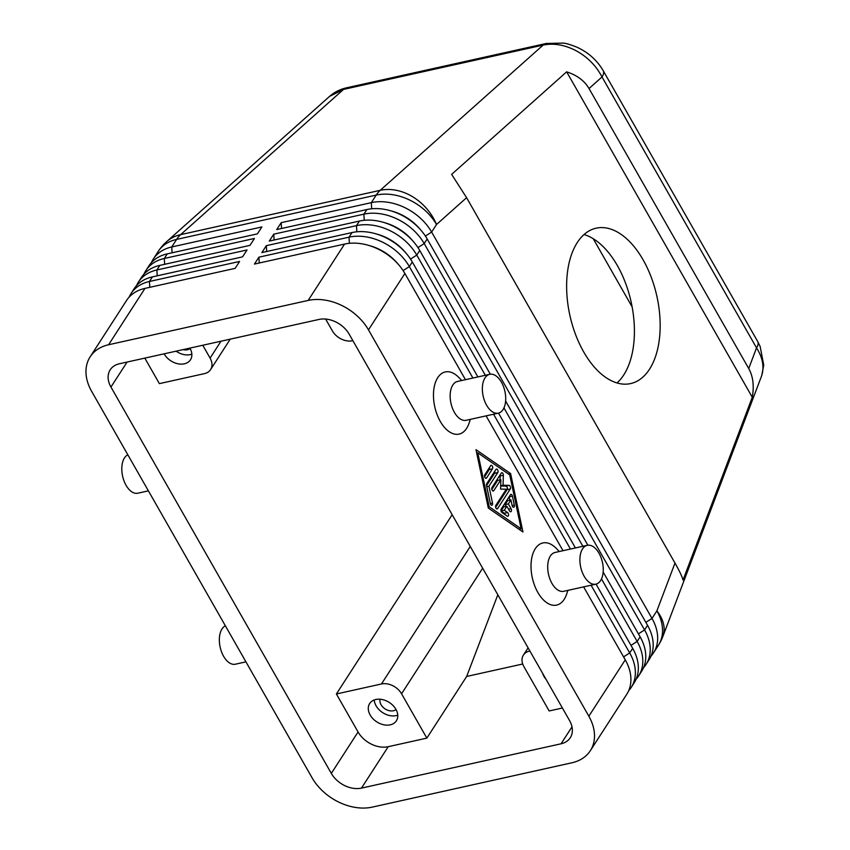 <?xml version="1.0" encoding="UTF-8"?>
<svg xmlns="http://www.w3.org/2000/svg" width="850" height="850" viewBox="0 0 850 850"><rect width="100%" height="100%" fill="white"/><g stroke="black" fill="none" stroke-linecap="round" stroke-linejoin="round"><path stroke-width="1.27" d="M546.582 43.403A19.901 11.135 77.5 0 0 546.168 43.488A19.901 11.135 77.5 0 0 543.118 45.093C553.807 42.914 564.889 44.848 576.374 50.873C587.732 57.205 596.286 65.896 602.013 76.957A19.901 7.969 -29.7 0 0 603.202 70.667A19.901 7.969 -29.7 0 0 603.181 70.646A19.901 7.969 -29.7 0 0 603.096 70.497M757.711 341.562A19.901 7.969 150.3 0 1 757.732 341.583A19.901 7.969 150.3 0 1 756.543 347.873C762.747 357.733 764.447 367.019 761.664 375.721L662.915 636.363A47.749 30.101 20.8 0 0 663.117 635.789A47.749 30.101 20.8 0 0 656.891 610.863L652.003 618.428L431.63 232.071A47.749 34.638 -147.1 0 0 404.993 207.708A47.749 34.638 -147.1 0 0 371.322 202.651L281.191 222.657L276.728 229.564L366.871 209.546A47.749 34.638 32.9 0 1 400.531 214.614A47.749 34.638 32.9 0 1 427.178 238.977L647.551 625.324A47.749 34.638 32.9 0 1 651.557 654.713A47.749 34.638 32.9 0 1 649.028 659.812L646.053 664.413A47.749 34.638 -147.1 0 0 648.582 659.313A47.749 34.638 -147.1 0 0 644.576 629.924L424.203 243.578A47.749 34.638 -147.1 0 0 397.556 219.215A47.749 34.638 -147.1 0 0 363.896 214.157L273.764 234.164L269.301 241.071L359.444 221.053A47.749 34.638 32.9 0 1 393.104 226.121A47.749 34.638 32.9 0 1 419.741 250.484L490.312 374.202M748.722 368.507C753.079 376.348 754.269 385.942 752.282 397.269L683.028 580.04C682.072 576.459 679.394 570.807 674.996 563.072L466.597 197.689L451.637 174.377L566.653 71.836C577.044 75.225 584.503 80.793 589.029 88.538L748.722 368.507L756.543 347.873L602.013 76.957L589.029 88.538M497.643 480.441L500.862 479.719L497.643 480.441L500.862 479.719L493.818 490.631A1.987 1.116 -102.5 0 1 493.34 490.992A1.987 1.116 -102.5 0 1 491.969 489.77A1.987 1.116 -102.5 0 1 492.012 487.464L501.288 473.089A1.987 1.116 -102.5 0 1 501.766 472.738A1.987 1.116 -102.5 0 1 503.359 475.256L503.062 485.244L509.139 485.382A1.987 1.116 -102.5 0 1 510.404 486.752A1.987 1.116 -102.5 0 1 510.319 488.931L497.643 508.555A1.987 1.116 -102.5 0 1 497.165 508.916A1.987 1.116 -102.5 0 1 495.794 507.694A1.987 1.116 -102.5 0 1 495.837 505.389L506.281 489.217L500.586 489.09L500.862 479.719L497.643 480.441L491.853 489.398M628.681 690.689A47.749 34.638 -147.1 0 0 631.199 687.427A47.749 34.638 -147.1 0 0 633.728 682.327A47.749 34.638 -147.1 0 0 629.712 652.938L591.09 585.225M369.176 245.544A42.181 30.6 32.9 0 1 379.217 249.294A42.181 30.6 32.9 0 1 398.342 264.382M472.908 378.038L409.339 266.581A47.749 34.638 -147.1 0 0 382.702 242.229A47.749 34.638 -147.1 0 0 349.031 237.161L258.899 257.178L254.447 264.074L344.579 244.067A47.749 34.638 32.9 0 1 378.239 249.135A47.749 34.638 32.9 0 1 404.887 273.487L465.46 379.695M344.579 244.067L308.168 300.433A47.749 34.638 32.9 0 1 341.838 305.501A47.749 34.638 32.9 0 1 368.475 329.864L404.887 273.487M583.642 586.883L625.26 659.844A47.749 34.638 32.9 0 1 629.266 689.222A47.749 34.638 32.9 0 1 626.737 694.322L590.325 750.699A47.749 34.638 32.9 0 1 571.891 762.79L372.311 807.107A47.749 34.638 32.9 0 1 338.64 802.049A47.749 34.638 32.9 0 1 312.003 777.686L91.63 391.329A47.749 34.638 32.9 0 1 87.614 361.951A47.749 34.638 32.9 0 1 90.142 356.851A47.749 34.638 32.9 0 1 108.588 344.749L144.989 288.384L235.131 268.366L239.583 261.46L149.451 281.478A47.749 34.638 -147.1 0 0 131.017 293.579A47.749 34.638 -147.1 0 0 129.072 297.213M625.26 659.844L588.848 716.21A47.749 34.638 32.9 0 1 592.864 745.599A47.749 34.638 32.9 0 1 590.325 750.699M650.972 656.179A47.749 34.638 -147.1 0 0 653.491 652.906A47.749 34.638 -147.1 0 0 656.019 647.806A47.749 34.638 -147.1 0 0 652.003 618.428L645.851 622.37M636.119 679.182A47.749 34.638 -147.1 0 0 638.626 675.92A47.749 34.638 -147.1 0 0 641.155 670.82A47.749 34.638 -147.1 0 0 637.139 641.431L601.492 578.935M376.603 234.037A42.181 30.6 32.9 0 1 386.654 237.788A42.181 30.6 32.9 0 1 405.779 252.875M485.329 375.275L416.776 255.085A47.749 34.638 -147.1 0 0 390.129 230.722A47.749 34.638 -147.1 0 0 356.469 225.654L266.326 245.671L261.874 252.577L352.006 232.56A47.749 34.638 32.9 0 1 385.677 237.628A47.749 34.638 32.9 0 1 412.314 261.981L477.881 376.933M596.052 584.12L632.687 648.338A47.749 34.638 32.9 0 1 636.703 677.716A47.749 34.638 32.9 0 1 634.164 682.816L631.199 687.427M643.546 667.686A47.749 34.638 -147.1 0 0 646.053 664.413M384.03 222.53A42.181 30.6 32.9 0 1 394.081 226.281A42.181 30.6 32.9 0 1 413.206 241.379M603.171 572.061L640.114 636.831A47.749 34.638 32.9 0 1 644.13 666.219A47.749 34.638 32.9 0 1 641.601 671.319L638.626 675.92M391.467 211.023A42.181 30.6 32.9 0 1 401.508 214.774A42.181 30.6 32.9 0 1 420.633 229.872M131.017 293.579L133.981 288.968A47.749 34.638 32.9 0 1 152.426 276.877L242.558 256.859L247.021 249.964L156.878 269.971A47.749 34.638 -147.1 0 0 138.444 282.072A47.749 34.638 -147.1 0 0 136.499 285.706M138.444 282.072L141.419 277.472A47.749 34.638 32.9 0 1 159.853 265.37L249.985 245.363L254.447 238.457L164.316 258.474A47.749 34.638 -147.1 0 0 145.871 270.566A47.749 34.638 -147.1 0 0 143.926 274.199M145.871 270.566L148.846 265.965A47.749 34.638 32.9 0 1 167.28 253.863L257.423 233.856L261.874 226.95L171.742 246.968A47.749 34.638 -147.1 0 0 153.308 259.059A47.749 34.638 -147.1 0 0 151.364 262.692M562.413 708.018L549.174 710.951L523.887 666.612A15.916 11.549 32.9 0 1 522.548 656.827A15.916 11.549 32.9 0 1 523.388 655.127A15.916 11.549 32.9 0 1 529.539 651.089L529.752 650.76M221 341.201L210.088 358.094A15.916 11.549 32.9 0 1 211.427 367.891A15.916 11.549 32.9 0 1 210.587 369.591A15.916 11.549 32.9 0 1 204.436 373.628L159.375 383.626L144.819 358.116M352.877 340.659L352.516 340.744A15.916 11.549 32.9 0 1 341.296 339.054A15.916 11.549 32.9 0 1 332.414 330.937L325.635 319.058M470.263 546.465L381.459 683.974A15.916 11.549 32.9 0 1 392.679 685.663A15.916 11.549 32.9 0 1 401.561 693.781L482.662 568.204M183.122 349.616A9.786 7.098 -147.1 0 0 187.499 349.733A9.786 7.098 -147.1 0 0 190.113 348.521M189.879 348.107A15.916 11.549 32.9 0 1 190.485 359.784A15.916 11.549 32.9 0 1 184.333 363.811A15.916 11.549 32.9 0 1 164.135 353.823M176.088 351.167A15.916 11.549 -147.1 0 0 190.283 354.609A15.916 11.549 -147.1 0 0 191.856 354.142M380.078 699.231A9.786 7.098 -147.1 0 0 383.637 707.816A9.786 7.098 -147.1 0 0 393.422 710.749A9.786 7.098 -147.1 0 0 396.036 709.537M375.806 699.497A15.916 11.549 32.9 0 1 393.082 705.574A15.916 11.549 32.9 0 1 396.397 720.8A15.916 11.549 32.9 0 1 390.256 724.838A15.916 11.549 32.9 0 1 372.98 718.76A15.916 11.549 32.9 0 1 369.665 703.534A15.916 11.549 32.9 0 1 375.806 699.497M374.234 699.964A15.916 11.549 -147.1 0 0 396.196 715.626A15.916 11.549 -147.1 0 0 397.768 715.169M498.344 413.153L466.151 420.293A19.901 11.135 -102.5 0 1 454.41 412.377A19.901 11.135 -102.5 0 1 457.523 381.448L489.717 374.308A19.901 11.135 -102.5 0 1 501.457 382.224A19.901 11.135 -102.5 0 1 498.344 413.153A19.901 11.135 -102.5 0 1 486.604 405.227A19.901 11.135 -102.5 0 1 489.717 374.308M470.379 419.358L469.019 423.332A31.832 17.818 -102.5 0 1 440.289 421.43A31.832 17.818 -102.5 0 1 435.997 380.991A31.832 17.818 -102.5 0 1 458.841 377.496L461.752 380.513M587.254 545.317L555.071 552.457A19.901 11.135 77.5 0 0 551.947 583.387A19.901 11.135 77.5 0 0 563.688 591.303L595.882 584.162A19.901 11.135 77.5 0 0 599.006 553.233A19.901 11.135 77.5 0 0 587.254 545.317A19.901 11.135 77.5 0 0 584.141 576.236A19.901 11.135 77.5 0 0 595.882 584.162M567.917 590.367L566.557 594.341A31.832 17.818 -102.5 0 1 537.837 592.439A31.832 17.818 -102.5 0 1 533.545 552.001A31.832 17.818 -102.5 0 1 556.378 548.505L559.289 551.523M148.399 490.854L137.796 493.202A19.901 11.135 -102.5 0 1 126.055 485.286A19.901 11.135 -102.5 0 1 127.84 454.814M225.388 625.823A19.901 11.135 77.5 0 0 223.603 656.296A19.901 11.135 77.5 0 0 235.344 664.211L245.937 661.863M616.994 382.946A79.581 44.54 77.5 0 0 617.366 265.582A79.581 44.54 77.5 0 0 584.046 234.536M583.674 351.9A79.581 44.54 -102.5 0 1 596.148 228.183A79.581 44.54 -102.5 0 1 643.121 259.856A79.581 44.54 -102.5 0 1 630.647 383.573A79.581 44.54 -102.5 0 1 583.674 351.9M349.159 334.146L569.532 720.503A23.874 17.319 32.9 0 1 570.276 737.747A23.874 17.319 32.9 0 1 561.053 743.793L361.473 788.109A23.874 17.319 32.9 0 1 331.319 773.394L110.946 387.047A23.874 17.319 32.9 0 1 110.203 369.803A23.874 17.319 32.9 0 1 119.425 363.757L319.005 319.441A23.874 17.319 32.9 0 1 349.159 334.146M546.04 679.309A15.916 11.549 32.9 0 1 542.651 673.381M452.158 514.728L336.388 693.982L358.062 731.977A23.874 17.319 -147.1 0 0 388.216 746.693L426.849 738.119L401.561 693.781M381.459 683.974L336.388 693.982M593.247 238.722L632.134 306.903M426.849 738.119L466.671 676.451L497.824 594.787M210.088 358.094L202.757 345.249M522.697 664.009L466.671 676.451M308.168 300.433L108.588 344.749M90.142 356.851L126.554 300.475A47.749 34.638 32.9 0 1 144.989 288.384M281.531 228.501L281.191 222.657M505.623 401.051L587.86 545.211M582.877 546.284L503.954 407.926M274.104 240.008L273.764 234.164M498.514 413.111L575.418 547.942M570.456 549.047L493.553 414.216M266.677 251.504L266.326 245.671M486.094 415.873L562.997 550.704M588.848 716.21L368.475 329.864M488.325 508.077L475.979 449.65L510.606 473.578L522.952 531.994L488.325 508.077M259.239 263.011L258.899 257.178M501.16 509.076L510.414 494.743A1.987 1.116 -102.5 0 1 510.882 494.392A1.987 1.116 -102.5 0 1 512.412 496.124L514.314 505.112A1.987 1.116 -102.5 0 1 513.644 507.259A1.987 1.116 -102.5 0 1 512.125 505.527L510.935 499.906L508.342 503.922L511.052 508.672A1.987 1.116 -102.5 0 1 510.733 511.764A1.987 1.116 -102.5 0 1 509.564 510.978L506.855 506.228L504.252 510.244L507.588 512.55A1.987 1.116 -102.5 0 1 508.555 514.622A1.987 1.116 -102.5 0 1 507.822 516.279A1.987 1.116 -102.5 0 1 507.195 516.12L501.872 512.444A1.987 1.116 -102.5 0 1 501.16 509.076M505.251 514.781A1.987 1.116 77.5 0 0 504.369 513.262L501.033 510.956L503.636 506.94L506.855 506.228M504.252 510.244L501.033 510.956M506.111 506.388L505.123 504.645L507.716 500.618L510.935 499.906M508.342 503.922L505.123 504.645M509.894 500.14L509.192 496.836A1.987 1.116 77.5 0 0 509.161 496.687M486.593 477.966A1.987 1.116 -102.5 0 1 486.115 478.327A1.987 1.116 -102.5 0 1 484.744 477.094A1.987 1.116 -102.5 0 1 484.787 474.799L490.663 465.683A1.987 1.116 -102.5 0 1 491.141 465.322A1.987 1.116 -102.5 0 1 492.511 466.554A1.987 1.116 -102.5 0 1 492.469 468.849L486.593 477.966L485.541 478.199M484.627 476.733L489.249 469.561A1.987 1.116 77.5 0 0 489.409 467.627M489.186 506.749L521.146 528.827L509.745 474.906L477.785 452.827L489.186 506.749L488.091 506.993M477.785 452.827L476.701 453.061M521.146 528.827L519.042 529.295M510.606 473.578L508.502 474.045M486.519 485.52A1.987 1.116 -102.5 0 1 486.71 483.735L495.964 469.413A1.987 1.116 -102.5 0 1 496.432 469.051A1.987 1.116 -102.5 0 1 497.813 470.273A1.987 1.116 -102.5 0 1 497.771 472.579L488.952 486.243L492.511 503.094A1.987 1.116 -102.5 0 1 491.842 505.24A1.987 1.116 -102.5 0 1 490.322 503.498L486.519 485.52M488.952 486.243L486.774 486.721M486.551 485.679L494.551 473.291A1.987 1.116 77.5 0 0 494.711 471.357M495.678 507.333L507.099 489.642A1.987 1.116 77.5 0 0 507.184 487.464A1.987 1.116 77.5 0 0 505.92 486.104L500.671 485.987M503.062 485.244L500.682 485.775M500.023 479.91L500.14 475.968A1.987 1.116 77.5 0 0 500.034 475.033M566.653 71.836L752.282 397.269M425.393 236.077L431.63 232.071L436.517 224.506A47.749 37.761 48.3 0 0 412.707 196.786A47.749 37.761 48.3 0 0 380.216 190.326L180.636 234.643L343.527 89.409A19.901 11.135 -102.5 0 1 346.577 87.805C340.138 89.239 334.486 92.076 329.641 96.337L343.527 89.409L543.118 45.093L380.216 190.326A47.749 26.722 77.5 0 0 378.112 192.504A47.749 26.722 77.5 0 0 376.21 195.086L371.322 202.651L371.684 208.792M172.083 252.801L171.742 246.968L176.63 239.403A47.749 26.722 -102.5 0 1 178.532 236.821A47.749 26.722 -102.5 0 1 180.636 234.643A47.749 37.761 48.3 0 0 166.526 241.761A47.749 47.749 0 0 0 158.185 251.494L153.308 259.059M674.996 563.072L656.891 610.863A47.749 34.638 -147.1 0 1 660.896 640.241A47.749 34.638 -147.1 0 1 658.367 645.341L653.491 652.906M158.185 251.494A47.749 34.638 -147.1 0 1 176.63 239.403L376.21 195.086A47.749 34.638 -147.1 0 1 409.881 200.154A47.749 34.638 -147.1 0 1 436.517 224.506L466.597 197.689M412.314 261.981L409.339 266.581L403.102 270.587M419.741 250.484L416.776 255.085L410.529 259.08M632.687 648.338L629.712 652.938L623.571 656.88M427.178 238.977L424.203 243.578L417.956 247.573M640.114 636.831L637.139 641.431L630.997 645.373M647.551 625.324L644.576 629.924L638.424 633.866M149.791 287.311L149.451 281.478L152.426 276.877M157.218 275.814L156.878 269.971L159.853 265.37M164.656 264.308L164.316 258.474L167.28 253.863M361.473 788.109L388.216 746.693M331.319 773.394L358.062 731.977M561.053 743.793L571.997 726.856M110.946 387.047L127.086 362.058M352.006 232.56L349.031 237.161L349.392 243.312M359.444 221.053L356.469 225.654L356.83 231.806M366.871 209.546L363.896 214.157L364.257 220.299M507.588 512.55L504.369 513.262M511.052 508.672L508.566 509.224M514.314 505.112L512.136 505.591M512.412 496.124L509.192 496.836M492.469 468.849L489.249 469.561M492.511 503.094L490.333 503.572M497.771 472.579L494.551 473.291M493.818 490.631L492.766 490.864M497.643 508.555L496.591 508.789M510.319 488.931L507.099 489.642M509.139 485.382L505.92 486.104M503.359 475.256L500.14 475.968M346.577 87.805L546.168 43.488L563.306 43.095C565.962 43.265 570.552 44.646 577.044 47.239C588.338 52.445 597.051 60.254 603.181 70.646L757.732 341.583M230.244 339.15L210.587 369.591M528.094 647.849L523.388 655.127M757.828 341.774L760.123 346.386L763.725 365.064L761.781 375.371M658.367 645.341A47.749 47.749 0 0 0 662.915 636.363M329.641 96.326L166.526 241.761"/></g></svg>
